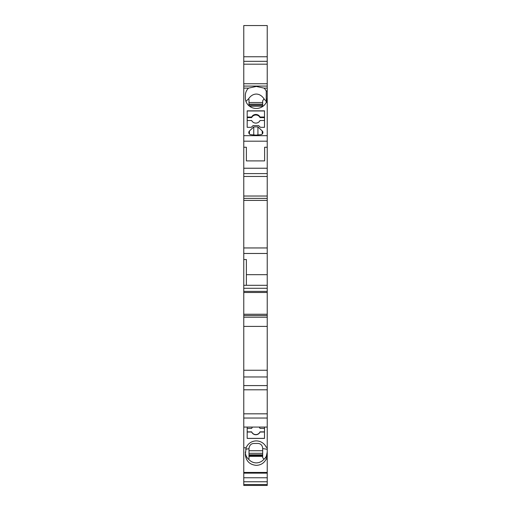 <?xml version="1.0" encoding="UTF-8"?>
<svg xmlns="http://www.w3.org/2000/svg" width="511" height="511" viewBox="0 0 511 511"><rect width="100%" height="100%" fill="white"/><g stroke="black" fill="none" stroke-linecap="round" stroke-linejoin="round"><path stroke-width="0.77" d="M267.234 472.439L267.234 459.031L266.244 459.031C264.161 463.055 260.853 465.17 256.298 465.368C249.668 464.71 246.021 461.088 245.357 454.509L246.13 447.783L243.766 447.783L243.766 472.439L267.234 472.439L267.234 485.45L243.766 485.45L267.234 485.437M245.357 451.992C245.408 454.975 246.474 457.383 248.563 459.217L249.004 458.706L249.004 448.715L245.67 449.22M249.004 448.715L249.004 448.268C249.521 445.292 251.042 443.695 253.565 443.484L258.119 443.427C260.751 443.695 262.271 445.266 262.68 448.128L262.68 457.664L264.034 459.217C261.875 461.612 259.301 462.832 256.298 462.889C253.296 462.832 250.716 461.612 248.563 459.217M247.183 431.859L251.668 431.859A4.561 4.542 180 0 0 260.022 431.859L260.022 432.019A4.561 4.542 180 0 1 251.668 432.019L247.183 432.019M252.543 427.068A4.561 4.542 180 0 0 251.668 428.39L247.183 428.39L247.183 427.068L247.183 438.419L264.5 438.419L264.5 427.068L264.5 428.39L260.022 428.39A4.561 4.542 180 0 0 259.141 427.068M253.756 126.875L257.927 126.875L262.239 130.982A2.28 2.165 -0 0 1 260.846 134.668L255.845 135.121L250.837 134.668A2.28 2.165 180 0 1 249.445 130.982L253.756 126.875L253.756 134.936M264.5 117.045L260.022 117.045A4.561 4.337 180 0 0 251.668 117.045L251.668 117.613A4.561 4.337 180 0 1 260.022 117.613L264.5 117.613M264.5 127.309L264.5 120.513L260.022 120.513A4.561 4.337 180 0 1 251.668 120.513L247.183 120.513L247.183 127.309L247.183 110.836L264.5 110.836L264.5 127.309L260.399 127.309L258.579 125.578L253.105 125.578L251.284 127.309L247.183 127.309M243.766 147.251L246.385 147.251L246.385 160.901L264.615 160.901L264.615 147.251L267.234 147.251L267.234 168.228L243.766 168.228L243.766 141.189L267.234 141.189L267.234 102.385L266.244 102.385A10.942 10.405 0 0 1 253.967 108.217A10.942 10.405 0 0 1 245.357 98.048L245.357 95.448A10.942 10.405 0 0 1 248.538 88.116L256.298 86.468L264.053 88.116A10.942 10.405 0 0 1 266.244 91.111L266.244 99.492L267.234 98.719L267.234 109.993M267.042 102.385L266.244 99.492M262.68 106.499L262.68 100.833L264.034 98.821L266.985 102.385M264.034 98.821C261.875 95.717 259.301 94.133 256.298 94.062C253.296 94.133 250.716 95.717 248.563 98.821L249.004 99.479L249.004 105.803M243.766 485.437L243.766 484.53L267.234 484.53M267.234 473.148L243.766 473.148L243.766 481.764L267.234 481.764M243.766 481.764L243.766 484.53M243.766 477.759L267.234 477.759M243.766 473.148L243.766 472.439M243.766 447.783L243.766 427.068L267.234 427.068L267.234 451.992L266.244 456.713L267.234 456.93L267.234 451.992C267.189 454.975 266.122 457.383 264.034 459.217M246.13 447.783A10.942 10.897 -0 0 1 266.244 447.272L267.234 447.272M243.766 427.068L243.766 418.036L267.234 418.036L267.234 427.068M243.766 418.036L243.766 413.821L267.234 413.821L267.234 418.036M243.766 413.821L243.766 389.804L267.234 389.804L267.234 413.821M243.766 389.804L243.766 385.588L267.234 385.588L267.234 389.804M243.766 385.588L243.766 376.971L267.234 376.971L267.234 385.588M243.766 376.971L243.766 370.245L267.234 370.245L267.234 376.971M243.766 317.203L243.766 315.53L267.234 315.53L267.234 317.203L243.766 317.203L243.766 326.395L267.234 326.395L267.234 370.245M243.766 326.395L243.766 370.245M267.234 317.203L267.234 326.395M243.766 315.53L243.766 314.252L267.234 314.252L267.234 315.53M243.766 314.252L243.766 292.49L267.234 292.49L267.234 314.252M243.766 292.49L267.234 292.49M243.766 292.439L243.766 291.379L267.234 291.379L267.234 292.439M267.234 291.379L267.234 253.475L243.766 253.475L243.766 259.531L246.385 259.531L246.385 285.304M243.766 291.379L243.766 288.281L267.234 288.281M243.766 288.281L243.766 285.304L267.234 285.304M243.766 285.304L243.766 259.531M246.385 274.675L267.234 274.675M243.766 200.401L243.766 198.37L267.234 198.37L267.234 200.401L243.766 200.401L243.766 247.956L267.234 247.956L267.234 253.475M243.766 247.956L243.766 253.475M267.234 200.401L267.234 247.956M243.766 198.37L243.766 196.026L267.234 196.026L267.234 198.37M243.766 196.026L243.766 176.467L267.234 176.467L267.234 196.026M243.766 176.467L243.766 173.606L267.234 173.606L267.234 176.467M267.234 168.228L267.234 173.606M243.766 168.228L243.766 173.606M267.234 141.189L267.234 147.251M246.385 147.251L246.385 160.901M264.615 147.251L264.615 160.901M267.234 135.671L243.766 135.671L243.766 141.189M248.538 88.116L243.766 88.116L243.766 86.084L267.234 86.084L267.234 88.116L264.053 88.116M243.766 135.671L243.766 88.116M243.766 86.084L243.766 83.74L267.234 83.74L267.234 86.084M243.766 83.74L243.766 64.182L267.234 64.182L267.234 83.74M243.766 64.182L243.766 61.32L267.234 61.32L267.234 64.182M243.766 61.32L243.766 56.759L267.234 56.759L267.234 61.32M243.766 56.759L243.766 25.55L267.234 25.55L267.234 56.759M264.5 432.019L260.022 432.019M260.022 431.859L264.5 431.859M264.5 438.374L247.183 438.374M267.234 88.116L267.234 91.111L266.244 91.111M245.944 101.414L248.563 98.821M267.234 91.111L267.234 98.719M249.004 104.142L262.68 104.142M249.004 102.526L262.68 102.526M249.509 106.211L262.68 106.211M249.004 105.157L262.68 105.157M247.183 117.613L251.668 117.613M264.5 110.976L247.183 110.976M251.668 117.045L247.183 117.045M260.022 117.613L260.022 117.045M257.927 126.875L257.927 134.936M267.234 459.031L267.234 456.93M262.68 448.581L267.234 449.271L267.042 447.272M249.004 455.901L262.68 455.901M249.004 455.116L262.68 455.116M249.004 454.822L262.68 454.822M262.68 450.734L249.004 450.734M249.004 453.314L262.68 453.314M249.004 456.355L262.68 456.355M266.244 459.031L266.244 456.713M262.239 130.982L262.239 134.042M249.445 130.982L249.445 134.042"/></g></svg>
